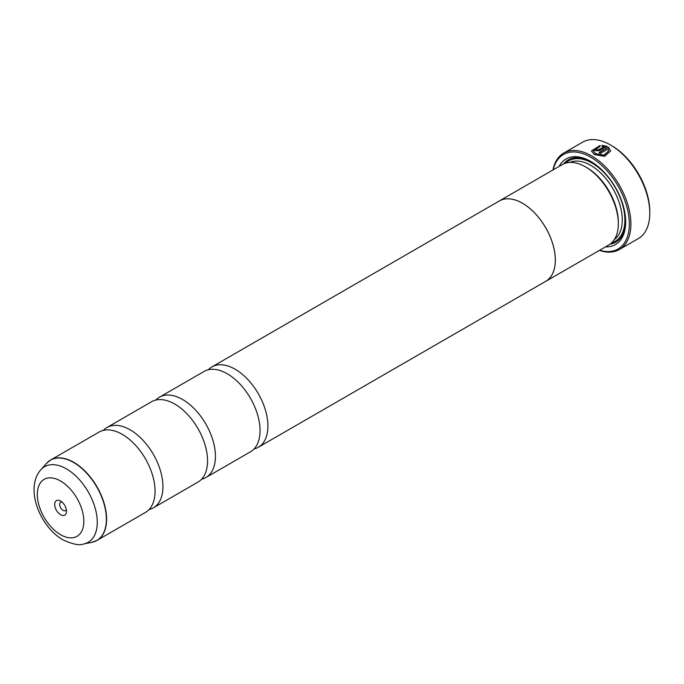 <?xml version="1.0" encoding="UTF-8"?>
<svg xmlns="http://www.w3.org/2000/svg" width="684" height="684" viewBox="0 0 684 684"><rect width="100%" height="100%" fill="white"/><g stroke="black" fill="none" stroke-linecap="round" stroke-linejoin="round"><path stroke-width="1.03" d="M103.335 430.373A46.401 26.787 60 0 1 106.935 427.517A46.401 26.787 60 0 1 130.131 429.817A46.401 26.787 60 0 1 160.441 470.703A46.401 26.787 60 0 1 153.327 507.879A46.401 26.787 60 0 1 149.052 509.571M155.824 400.063A46.401 26.787 60 0 1 159.423 397.207A46.401 26.787 60 0 1 182.619 399.507A46.401 26.787 60 0 1 212.929 440.393A46.401 26.787 60 0 1 205.824 477.569A46.401 26.787 60 0 1 201.549 479.262M208.312 369.762A46.401 26.787 60 0 1 211.92 366.906A46.401 26.787 60 0 1 235.116 369.206A46.401 26.787 60 0 1 265.426 410.084A46.401 26.787 60 0 1 258.313 447.268A46.401 26.787 60 0 1 254.038 448.961M591.463 151.078L600.073 145.795M599.252 152.737L608.435 147.128L598.996 152.583A55.678 32.148 60 0 1 600.347 153.421L608.076 148.967L608.683 150.856L603.955 155.097L595.61 153.738L593.37 150.805L595.61 154.045L603.955 155.405L608.683 151.01M593.37 150.805L600.073 146.47L600.073 145.487L591.455 150.925L594.259 154.524L604.69 156.337L610.598 150.984L608.435 147.128M608.435 147.436L610.573 150.865M596.97 149.505L596.97 150.232L598.32 150.189L604.015 146.898L598.32 149.882L596.97 149.924L596.97 149.197A55.678 32.148 -120 0 0 595.61 148.573L594.772 149.668L595.61 150.711L599.671 150.617L607.084 146.342L601.98 145.359L601.98 146.367L604.015 146.59M596.97 149.924L596.97 149.197M611.744 145.701L610.436 144.94L611.744 145.701A53.822 31.071 60 0 1 649.8 211.612L649.8 213.126A55.678 32.148 -120 0 0 610.436 144.94A55.678 32.148 -120 0 0 610.427 144.94A55.678 32.148 -120 0 0 582.597 142.178L563.693 153.088A55.678 32.148 60 0 1 591.532 155.849A55.678 32.148 60 0 1 627.903 204.909A55.678 32.148 60 0 1 619.371 249.523A55.678 32.148 60 0 1 599.389 250.387M619.371 249.523L638.266 238.613A55.678 32.148 -120 0 0 649.8 213.126M60.577 501.03A8.353 4.822 -120 0 0 54.677 504.441A8.353 4.822 -120 0 0 60.577 514.667A8.353 4.822 -120 0 0 66.485 511.264A8.353 4.822 -120 0 0 60.577 501.03L60.577 501.03M61.996 502.056A4.822 2.787 -120 0 0 60.662 502.236A4.822 2.787 -120 0 0 59.918 506.1A4.822 2.787 -120 0 0 63.073 510.349A4.822 2.787 -120 0 0 65.484 510.589A4.822 2.787 -120 0 0 66.314 509.52M599.637 250.25A54.566 31.498 -120 0 0 629.066 218.718A54.566 31.498 -120 0 0 590.745 157.209A54.566 31.498 -120 0 0 553.202 169.82M498.379 201.515A46.435 26.813 60 0 1 499.294 200.951L562.282 164.579A46.435 26.813 60 0 1 585.495 166.879L586.812 167.64A44.58 25.736 60 0 1 618.327 222.232L618.327 223.753A46.435 26.813 60 0 1 608.717 245.009L545.721 281.372A46.435 26.813 60 0 1 544.78 281.876M586.812 167.64L585.495 166.879A46.435 26.813 60 0 1 618.327 223.753M559.093 166.417A49.402 28.523 60 0 1 590.745 161.424L590.745 161.424A49.402 28.523 60 0 1 625.68 221.932A49.402 28.523 60 0 1 605.528 246.847M563.607 163.903A47.547 27.454 60 0 1 591.412 161.817M48.461 461.529A46.401 26.787 60 0 1 50.607 460.033L99.06 432.066A46.401 26.787 60 0 1 122.256 434.357A46.401 26.787 60 0 1 129.379 439.376A46.401 26.787 60 0 1 154.285 482.511A46.401 26.787 60 0 1 145.453 512.427L97.008 540.394A46.401 26.787 60 0 1 94.631 541.514M106.935 427.517L151.549 401.756A46.401 26.787 60 0 1 174.753 404.056A46.401 26.787 60 0 1 181.867 409.066A46.401 26.787 60 0 1 206.773 452.209A46.401 26.787 60 0 1 197.95 482.117L153.327 507.879M499.294 200.951A46.435 26.813 60 0 1 522.508 203.251A46.435 26.813 60 0 1 552.843 244.162A46.435 26.813 60 0 1 545.721 281.372M159.423 397.207L204.046 371.455A46.401 26.787 60 0 1 227.242 373.746A46.401 26.787 60 0 1 234.364 378.765A46.401 26.787 60 0 1 259.27 421.9A46.401 26.787 60 0 1 250.438 451.816L205.824 477.569M211.92 366.906L499.311 200.976A46.401 26.787 60 0 1 522.508 203.276A46.401 26.787 60 0 1 552.817 244.162A46.401 26.787 60 0 1 545.704 281.338L258.313 447.268M625.672 221.163A47.547 27.454 60 0 1 609.966 244.205M552.954 169.965A55.678 32.148 60 0 1 563.693 153.088M601.98 145.666L607.084 146.641M594.789 149.822L595.61 148.573M595.61 148.873A55.678 32.148 60 0 1 596.747 149.394M46.452 463.453L50.607 460.033A46.401 26.787 60 0 1 73.804 462.333A46.401 26.787 60 0 1 104.113 503.219A46.401 26.787 60 0 1 97.008 540.394L91.972 542.292A46.358 26.762 -120 0 0 104.943 507.34A46.358 26.762 -120 0 0 73.598 462.478A46.358 26.762 -120 0 0 46.452 463.453L40.86 469.763A43.639 25.197 60 0 1 66.416 468.856A43.639 25.197 60 0 1 95.914 511.076A43.639 25.197 60 0 1 83.705 543.977C79.506 545.695 72.572 544.302 62.885 539.796C39.886 526.791 24.496 488.034 40.86 469.763M569.9 162.424A44.58 25.736 60 0 1 590.745 165.366A44.58 25.736 60 0 1 619.473 203.37A44.58 25.736 60 0 1 614.386 239.486M565.796 163.091A46.435 26.813 60 0 1 592.062 163.091A46.435 26.813 60 0 1 623.209 206.995A46.435 26.813 60 0 1 611.761 242.709M60.577 534.7A32.883 18.981 -120 0 0 83.833 521.276A32.883 18.981 -120 0 0 60.577 481.006A32.883 18.981 -120 0 0 37.329 494.429A32.883 18.981 -120 0 0 60.577 534.7M83.705 543.977L91.972 542.292"/></g></svg>
